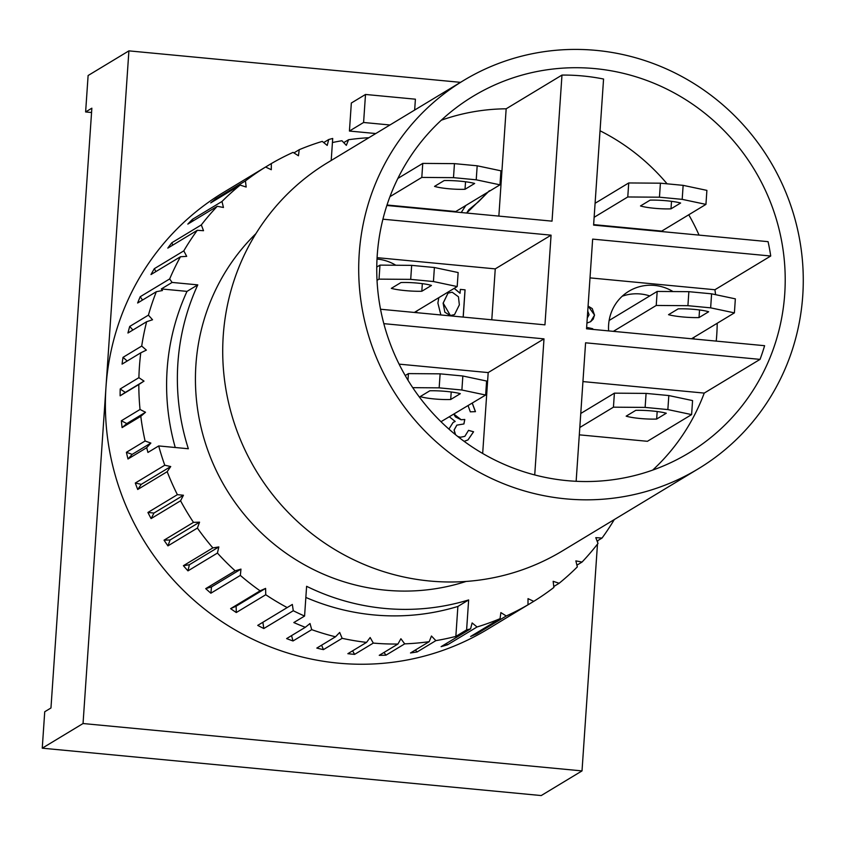 <?xml version="1.0" encoding="UTF-8"?>
<svg xmlns="http://www.w3.org/2000/svg" width="845" height="845" viewBox="0 0 845 845"><rect width="100%" height="100%" fill="white"/><g stroke="black" fill="none" stroke-linecap="round" stroke-linejoin="round"><path stroke-width="1.27" d="M91.566 112.522L85.62 111.952L91.851 108.192L50.964 707.983L44.732 711.743L42.25 748.184L541.222 795.557L582.015 770.904L83.042 723.531L42.25 748.184M421.803 177.418L422.764 163.402L454.452 163.634L477.182 165.789L500.937 170.817L499.976 184.833L476.221 179.805L453.49 177.651L421.803 177.418L389.957 196.663M397.858 178.443L422.764 163.402M499.976 184.833L455.782 211.535L387.01 205.008M465.025 189.28A20.396 2.788 3.9 0 1 434.531 186.386L444.164 180.566A21.843 2.979 3.9 0 1 474.658 183.46L465.025 189.28L465.542 181.77M692.573 400.583L691.611 414.599L667.856 409.571L645.126 407.406L613.438 407.174L614.399 393.157L646.087 393.4L668.817 395.555L692.573 400.583M579.311 434.837L647.418 441.301L691.611 414.599M580.758 413.48L614.399 393.157M579.807 427.496L613.438 407.174M656.66 419.046A20.396 2.788 3.9 0 1 626.166 416.152L635.799 410.332A21.843 2.979 3.9 0 1 666.293 413.226L656.66 419.046L657.178 411.526M706.895 190.379L705.945 204.384L682.19 199.357L659.459 197.202L627.772 196.969L628.722 182.953L660.41 183.185L683.14 185.351L706.895 190.379M593.634 224.622L661.751 231.097L705.945 204.384M595.091 203.275L628.722 182.953M594.141 217.292L627.772 196.969M670.993 208.842A20.396 2.788 3.9 0 1 640.499 205.948L650.132 200.128A21.843 2.979 3.9 0 1 680.626 203.022L670.993 208.842L671.511 201.321M407.977 380.197L408.431 373.606L440.118 373.839L462.849 376.004L486.604 381.032L485.643 395.037L461.888 390.01L439.157 387.855L412.751 387.665M405.22 375.55L408.431 373.606M485.643 395.037L440.984 421.708M450.702 399.495A20.396 2.788 3.9 0 1 420.208 396.601L429.841 390.781A21.843 2.979 3.9 0 1 460.335 393.675L450.702 399.495L451.209 391.974M646.087 393.4L645.126 407.406M667.856 409.571L668.817 395.555M660.41 183.185L659.459 197.202M682.19 199.357L683.14 185.351M440.118 373.839L439.157 387.855M461.888 390.01L462.849 376.004M454.452 163.634L453.49 177.651M476.221 179.805L477.182 165.789M416.849 310.939A43.951 42.736 -121.1 0 1 416.522 312.661M377.007 259.066A43.951 42.736 -121.1 0 1 395.809 265.235M649.752 295.93A43.951 42.736 58.9 0 0 622.205 296.236M694.051 337.25A43.951 42.736 -121.1 0 1 693.724 338.972M608.632 330.891A43.951 42.736 -121.1 0 1 628.86 291.24A43.951 42.736 -121.1 0 1 673.011 291.557M458.148 272.544L457.187 286.561L433.432 281.533L410.702 279.368L379.014 279.135L379.975 265.119L411.663 265.362L434.393 267.516L458.148 272.544M414.335 312.449L457.187 286.561M376.764 267.062L379.975 265.119M377.028 280.339L379.014 279.135M735.351 298.855L734.4 312.872L710.645 307.844L687.914 305.689L656.227 305.457L657.178 291.44L688.865 291.673L711.596 293.828L735.351 298.855M691.548 338.771L734.4 312.872M609.139 320.466L657.178 291.44M613.375 331.346L656.227 305.457M678.165 308.869A20.396 2.788 3.9 0 1 708.649 311.763L699.016 317.583A21.843 2.979 3.9 0 1 668.532 314.689L678.165 308.869M688.865 291.673L687.914 305.689M710.645 307.844L711.596 293.828M699.544 309.967L699.016 317.583M400.952 282.547A20.396 2.788 3.9 0 1 431.446 285.441L421.813 291.261A21.843 2.979 3.9 0 1 391.32 288.367L400.952 282.547M411.663 265.362L410.702 279.368M433.432 281.533L434.393 267.516M422.331 283.656L421.813 291.261M452.181 292.201L448.008 293.152L443.181 303.112L450.374 315.534L454.547 314.583L459.353 304.876L458.444 296.785L452.181 292.201M587.275 318.005L589.102 314.71L587.74 311.076M600.034 130.774A208.43 202.673 -121.1 0 1 667.085 183.819M688.749 214.778A208.43 202.673 -121.1 0 1 699.058 235.111M489.371 190.738L478.502 201.733L468.774 209.771L466.662 213.046M461.222 212.528L465.817 205.472M489.424 190.695L466.693 213.046M440.858 314.963L437.89 303.059L438.819 297.662M454.166 288.377L460.029 293.236L460.345 289.391L465.067 289.835L463.218 317.086M465.014 289.877L463.155 317.086M460.345 289.391L465.067 289.835M454.23 288.346L460.092 293.204M448.008 293.152L443.118 303.144L444.85 312.196L450.311 315.565L454.547 314.583M588.088 306.08L592.271 308.615L594.51 315.132L593.222 319.125L590.581 321.723M587.771 327.628L592.683 328.768L592.514 329.36M592.683 328.768L592.556 329.37M588.088 306.027L594.563 315.1L590.602 321.702L586.926 323.075M587.286 328.874L587.782 327.585L592.746 328.726M457.979 436.643L460.451 437.266L464.824 436.347M457.789 436.495L460.514 437.235L464.856 436.337L468.542 430.348L473.58 431.763L467.993 439.918L464.158 441.343M453.902 414.219L455.413 416.891L461.106 419.754L464.782 419.479L463.937 423.947L456.807 425.151L454.082 430.052L455.328 434.52M456.87 425.119L454.145 430.02L455.561 434.71M464.729 419.511L463.884 423.936M453.966 414.187L461.159 419.722L464.782 419.479M472.281 403.118L475.46 411.652L470.306 411.842L468.098 405.642M472.228 403.149L475.397 411.663M453.078 422.437L455.201 421.444L449.466 416.902M448.917 429.08L453.11 422.426L455.201 421.444M468.531 430.401L473.517 431.795L467.961 439.928M498.856 216.098L506.166 108.804L561.978 75.078A208.43 202.673 -121.1 0 1 603.562 79.029L593.602 225.097L768.073 241.659A208.43 202.673 -121.1 0 1 770.724 256.014L714.912 289.74L590.011 277.878M441.28 120.222A208.43 202.673 -121.1 0 1 506.166 108.804M717.204 323.265A208.43 202.673 -121.1 0 1 716.74 335.042A208.43 202.673 -121.1 0 1 716.233 341.105M714.912 289.74A208.43 202.673 -121.1 0 1 715.588 294.673M491.79 319.801L495.254 268.879L377.092 257.662M770.724 256.014L592.651 239.114L586.536 328.8L764.609 345.7A208.43 202.673 -121.1 0 1 760.046 359.378L704.234 393.094L582.934 381.581M704.234 393.094A208.43 202.673 -121.1 0 1 652.689 470.095M482.675 453.448L488.188 372.582L399.104 364.132M255.95 233.6A208.43 202.673 58.9 0 0 195.913 364.839A208.43 202.673 58.9 0 0 466.123 581.434M83.042 723.531L128.905 50.869L88.112 75.522L85.62 111.952M128.905 50.869L460.504 82.345M597.711 540.663L597.595 542.405M597.478 544.096L582.015 770.904M389.946 124.986L363.593 122.483L365.505 94.46L415.402 99.192L414.663 110.051M375.782 133.542L349.429 131.049L363.593 122.483M349.429 131.049L351.34 103.016L365.505 94.46M502.183 620.431A255.222 248.176 -121.1 0 1 498.529 622.596L527.988 604.798L528.019 598.651L533.744 601.344L504.285 619.142A255.222 248.176 -121.1 0 1 502.183 620.431L487.449 629.335A255.222 248.176 -121.1 0 1 226.502 624.656A255.222 248.176 -121.1 0 1 105.974 387.2A255.222 248.176 -121.1 0 1 223.471 192.438L238.206 183.545A255.222 248.176 -121.1 0 1 240.318 182.277M304.58 616.058L306.608 586.303A226.872 220.598 58.9 0 0 468.648 599.939L466.609 629.895L455.846 636.401A255.222 248.176 -121.1 0 1 435.862 640.637L431.468 636.021L429.197 641.672A255.222 248.176 -121.1 0 1 404.702 643.858L386.007 655.16A255.222 248.176 -121.1 0 1 379.247 655.329L397.942 644.027A255.222 248.176 -121.1 0 1 373.3 643.087L354.604 654.379A255.222 248.176 -121.1 0 1 347.855 653.692L366.55 642.39A255.222 248.176 -121.1 0 1 342.14 638.324L323.445 649.625A255.222 248.176 -121.1 0 1 316.812 648.083L335.507 636.792A255.222 248.176 -121.1 0 1 311.72 629.662L310.009 623.525L305.309 627.307A255.222 248.176 -121.1 0 1 293.817 622.554L304.58 616.058A255.222 248.176 -121.1 0 1 293.278 610.734L263.809 628.532A255.222 248.176 -121.1 0 1 257.725 625.385L287.194 607.576A255.222 248.176 -121.1 0 1 265.752 594.732L236.283 612.53A255.222 248.176 -121.1 0 1 230.622 608.643L260.08 590.835A255.222 248.176 -121.1 0 1 240.339 575.403L210.87 593.211A255.222 248.176 -121.1 0 1 205.715 588.638L235.174 570.84A255.222 248.176 -121.1 0 1 217.429 553.063L187.97 570.871A255.222 248.176 -121.1 0 1 183.397 565.696L212.866 547.898A255.222 248.176 -121.1 0 1 197.403 528.062L167.944 545.87A255.222 248.176 -121.1 0 1 164.036 540.177L193.494 522.368A255.222 248.176 -121.1 0 1 180.566 500.789L151.097 518.598A255.222 248.176 -121.1 0 1 147.917 512.471L177.387 494.663A255.222 248.176 -121.1 0 1 167.183 471.679L137.714 489.487A255.222 248.176 -121.1 0 1 135.306 483.023L164.775 465.215A255.222 248.176 -121.1 0 1 158.702 445.938L147.938 452.445A255.222 248.176 -121.1 0 1 146.692 447.702L150.864 443.076L132.169 454.378L126.401 452.297L145.097 440.995A255.222 248.176 -121.1 0 1 140.798 416.31L145.52 412.265L126.813 423.567L121.342 420.778L140.038 409.476A255.222 248.176 -121.1 0 1 138.812 384.517L120.117 395.809A255.222 248.176 -121.1 0 1 120.201 388.964L138.897 377.662A255.222 248.176 -121.1 0 1 139.404 367.005A255.222 248.176 -121.1 0 1 140.766 352.819L122.071 364.121A255.222 248.176 -121.1 0 1 123.011 357.35L141.706 346.059A255.222 248.176 -121.1 0 1 146.639 321.723L127.944 333.014A255.222 248.176 -121.1 0 1 129.707 326.445L148.414 315.153A255.222 248.176 -121.1 0 1 156.336 291.705L137.64 303.006A255.222 248.176 -121.1 0 1 140.207 296.732L169.676 278.934A255.222 248.176 -121.1 0 1 180.46 256.753L150.991 274.551A255.222 248.176 -121.1 0 1 154.329 268.678L183.798 250.87A255.222 248.176 -121.1 0 1 197.276 230.315L167.806 248.113A255.222 248.176 -121.1 0 1 171.862 242.726L201.321 224.918A255.222 248.176 -121.1 0 1 217.281 206.296L187.822 224.105A255.222 248.176 -121.1 0 1 192.512 219.288L221.981 201.48A255.222 248.176 -121.1 0 1 240.17 185.087L210.701 202.895A255.222 248.176 -121.1 0 1 215.971 198.723L245.441 180.925A255.222 248.176 -121.1 0 1 265.562 167.025L236.104 184.823A255.222 248.176 -121.1 0 1 238.206 183.545M470.58 628.849L472.123 622.934L477.045 626.979L447.575 644.777A255.222 248.176 -121.1 0 1 441.111 646.647L470.58 628.849A255.222 248.176 -121.1 0 1 466.609 629.895M500.071 618.667L500.874 612.593L506.239 615.984L476.77 633.792A255.222 248.176 -121.1 0 1 470.612 636.475L500.071 618.667A255.222 248.176 -121.1 0 1 477.045 626.979M527.988 604.798A255.222 248.176 -121.1 0 1 506.239 615.984M614.294 519.559A255.222 248.176 -121.1 0 1 602.041 538.054L595.788 537.652L597.996 543.441A255.222 248.176 -121.1 0 1 582.036 562.062L575.857 560.879L577.336 566.879A255.222 248.176 -121.1 0 1 559.147 583.272L553.158 581.318L553.876 587.444A255.222 248.176 -121.1 0 1 533.744 601.344M331.208 160.476L332.708 138.464A255.222 248.176 -121.1 0 0 328.737 139.52L327.195 145.424L322.272 141.39A255.222 248.176 -121.1 0 0 299.236 149.692L298.443 155.765L293.078 152.375A255.222 248.176 -121.1 0 0 271.329 163.571L271.287 169.718L265.562 167.025M245.441 180.925L246.159 187.041L240.17 185.087M221.981 201.48L223.45 207.479L217.281 206.296M201.321 224.918L203.529 230.706L197.276 230.315M183.798 250.87L186.692 256.352L180.46 256.753M169.676 278.934L172.105 282.431L197.783 284.871A226.872 220.598 58.9 0 0 188.34 448.748L158.702 445.938M164.775 465.215L170.732 466.556L167.183 471.679M177.387 494.663L183.439 495.244L180.566 500.789M193.494 522.368L199.557 522.168L197.403 528.062M212.866 547.898L218.834 546.926L217.429 553.063M235.174 570.84L240.962 569.118L240.339 575.403M260.08 590.835L265.594 588.395L265.752 594.732M287.194 607.576L292.338 604.45L293.278 610.734M332.434 142.53A255.222 248.176 -121.1 0 1 341.929 140.735L346.323 145.351L348.584 139.71A255.222 248.176 -121.1 0 1 368.874 137.714M343.735 142.636L348.584 139.71M323.698 142.562L328.737 139.52M293.923 152.913L299.236 149.692M265.594 167.035L271.329 163.571M216.077 199.642L215.971 198.723M192.935 221.01L192.512 219.288M172.771 245.124L171.862 242.726M155.881 271.604L154.329 268.678M142.52 300.059L140.207 296.732M132.908 330.015L129.707 326.445M127.204 361.016L123.011 357.35M120.117 395.809L125.313 392.418L120.201 388.964M140.798 416.31L122.102 427.602A255.222 248.176 -121.1 0 1 121.342 420.778M122.102 427.602L126.813 423.567M145.52 412.265L140.038 409.476M146.692 447.702L127.996 458.993A255.222 248.176 -121.1 0 1 126.401 452.297M127.996 458.993L132.169 454.378M150.864 443.076L145.097 440.995M137.714 489.487L141.263 484.354L135.306 483.023M170.732 466.556L141.263 484.354M151.097 518.598L153.98 513.042L147.917 512.471M183.439 495.244L153.98 513.042M167.944 545.87L170.098 539.976L164.036 540.177M199.557 522.168L170.098 539.976M187.97 570.871L189.375 564.735L183.397 565.696M218.834 546.926L189.375 564.735M210.87 593.211L211.504 586.926L205.715 588.638M240.962 569.118L211.504 586.926M236.283 612.53L236.135 606.192L230.622 608.643M265.594 588.395L236.135 606.192M263.809 628.532L262.879 622.269M311.72 629.662L293.014 640.964A255.222 248.176 -121.1 0 1 286.613 638.598L305.309 627.307M293.014 640.964L291.536 635.63M323.445 649.625L321.596 645.189M354.604 654.379L352.587 650.83M386.007 655.16L384 652.456M435.862 640.637L417.166 651.939A255.222 248.176 -121.1 0 1 410.501 652.963L429.197 641.672M417.166 651.939L415.349 650.037M447.575 644.777L446.149 643.605M476.77 633.792L475.925 633.254M559.147 583.272L553.771 586.525M582.036 562.062L576.913 565.157M602.041 538.054L597.077 541.053M156.336 291.705L162.451 290.522L161.342 288.937L172.105 282.431M146.639 321.723L152.544 319.759L148.414 315.153M140.766 352.819L146.365 350.115L141.706 346.059M138.812 384.517L144.009 381.116L138.897 377.662M144.009 381.116L125.313 392.418M342.14 638.324L339.69 632.44L335.507 636.792M373.3 643.087L370.152 637.531L366.55 642.39M404.702 643.858L400.9 638.736L397.942 644.027M197.783 284.871L187.009 291.377L161.342 288.937M175.242 447.501A226.872 220.598 -121.1 0 1 187.009 291.377M455.846 636.401L457.884 606.446A226.872 220.598 -121.1 0 1 305.848 597.436M468.648 599.939L457.884 606.446M698.308 468.795L562.326 550.961A226.872 220.598 -121.1 0 1 256.193 470.866A226.872 220.598 -121.1 0 1 327.67 162.61L463.662 80.444A226.872 220.598 -121.1 0 1 695.615 84.606A226.872 220.598 -121.1 0 1 802.75 295.676A226.872 220.598 -121.1 0 1 698.308 468.795A226.872 220.598 -121.1 0 1 392.175 388.7A226.872 220.598 -121.1 0 1 463.662 80.444M784.73 293.965A208.43 202.673 -121.1 0 1 688.781 453.015A208.43 202.673 -121.1 0 1 407.512 379.437A208.43 202.673 -121.1 0 1 473.189 96.224A208.43 202.673 -121.1 0 1 686.298 100.048A208.43 202.673 -121.1 0 1 784.73 293.965M576.142 481.28L585.585 342.806L760.046 359.378M561.978 75.078L552.028 221.147L386.862 205.472M382.922 219.193L551.067 235.163L544.951 324.85L380.546 309.238M383.831 323.656L544 338.866L534.727 474.922M544 338.866L488.188 372.582M551.067 235.163L495.254 268.879"/></g></svg>
